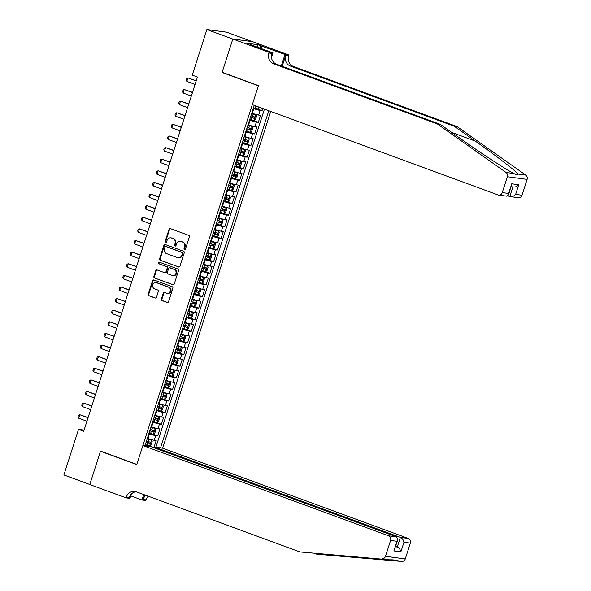 <?xml version="1.0" encoding="UTF-8"?>
<svg xmlns="http://www.w3.org/2000/svg" width="591" height="591" viewBox="0 0 591 591"><rect width="100%" height="100%" fill="white"/><g stroke="black" fill="none" stroke-linecap="round" stroke-linejoin="round"><path stroke-width="0.89" d="M184.51 249.528A0.842 0.754 -82.4 0 0 185.485 248.988L189.371 236.873A1.204 1.079 -82.4 0 0 188.721 235.358L170.4 228.628A1.204 1.079 -82.4 0 0 169.019 229.397L165.125 241.512A0.842 0.754 -82.4 0 0 166.551 242.037L167.054 240.463A3.849 3.45 -82.4 0 1 170.821 237.848A3.849 3.45 -82.4 0 1 171.486 238.018L173.008 238.579A3.849 3.45 -82.4 0 1 175.099 243.418L174.596 244.984A0.842 0.754 -82.4 0 0 175.195 246.085A0.842 0.754 -82.4 0 0 176.015 245.509L176.524 243.943A3.849 3.45 -82.4 0 1 180.285 241.327A3.849 3.45 -82.4 0 1 180.949 241.49L182.479 242.051A3.849 3.45 -82.4 0 1 184.562 246.898L184.06 248.464A0.842 0.754 -82.4 0 0 184.51 249.528M161.387 299.046A1.204 1.079 -82.4 0 0 162.037 300.56L167.179 302.452A1.204 1.079 -82.4 0 0 168.561 301.683L172.882 288.231A1.204 1.079 -82.4 0 0 172.232 286.716L153.911 279.986A1.204 1.079 -82.4 0 0 152.53 280.755L148.208 294.207A1.204 1.079 -82.4 0 0 148.858 295.722L155.071 298.004A1.204 1.079 -82.4 0 0 156.452 297.236L158.299 291.481A1.204 1.079 -82.4 0 0 157.649 289.967L154.569 288.836A3.214 2.889 -82.4 0 1 156.526 282.734L168.59 287.167A3.214 2.889 -82.4 0 1 166.632 293.262L164.623 292.523A1.204 1.079 -82.4 0 0 163.234 293.291L161.387 299.046L161.919 299.12A1.204 1.079 -82.4 0 0 162.577 300.634L167.652 302.503M100.529 451.081L89.802 484.472L63.887 474.95L78.522 429.369L83.708 431.267L197.438 77.037L192.252 75.138L206.887 29.55L232.81 39.072L222.09 72.464L258.378 85.791L136.816 464.415L100.529 451.081M178.563 266.999A1.204 1.079 -82.4 0 0 179.945 266.231L184.266 252.778A1.204 1.079 -82.4 0 0 183.616 251.264L165.295 244.534A1.204 1.079 -82.4 0 0 163.914 245.302L159.592 258.755A1.204 1.079 -82.4 0 0 160.242 260.269L178.984 267.051M178.571 270.508L174.256 283.961A1.204 1.079 -82.4 0 1 172.868 284.722L154.554 277.992A1.204 1.079 -82.4 0 1 153.904 276.477L155.751 270.722A1.204 1.079 -82.4 0 1 157.132 269.954L164.564 272.687A1.204 1.079 -82.4 0 0 165.945 271.919L167.172 268.1A1.204 1.079 -82.4 0 0 166.522 266.585L158.787 263.749A0.842 0.754 -82.4 0 1 159.297 262.153L177.921 268.994A1.204 1.079 -82.4 0 1 178.571 270.508M149.168 445.769L153.933 447.52L156.172 440.554L154.221 440.288L155.714 435.641A4.898 0.421 -162.2 0 1 149.434 433.838L148.873 433.631M152.899 434.156L157.664 435.907L159.902 428.94L157.952 428.674L159.444 424.028A4.898 0.421 -162.2 0 1 153.165 422.218L152.596 422.011M156.622 422.543L161.395 424.294L163.633 417.32L161.683 417.061L163.175 412.415A4.898 0.421 -162.2 0 1 156.888 410.605L156.327 410.398M160.353 410.922L165.125 412.681L167.364 405.707L165.414 405.448L166.906 400.801A4.898 0.421 -162.2 0 1 160.619 398.991L160.058 398.785M164.084 399.309L168.849 401.06L171.087 394.094L169.137 393.835L170.629 389.188A4.898 0.421 -162.2 0 1 164.35 387.378L163.788 387.171M167.814 387.696L172.579 389.447L174.818 382.48L172.868 382.222L174.36 377.575A4.898 0.421 -162.2 0 1 168.08 375.765L167.512 375.558M171.545 376.083L176.31 377.834L178.548 370.867L176.598 370.609L178.09 365.962A4.898 0.421 -162.2 0 1 171.804 364.152L171.242 363.945M175.268 364.47L180.041 366.221L182.279 359.254L180.329 358.988L181.821 354.349A4.898 0.421 -162.2 0 1 175.534 352.539L174.973 352.332M178.999 352.857L183.764 354.607L186.002 347.641L184.06 347.375L185.544 342.728A4.898 0.421 -162.2 0 1 179.265 340.926L178.704 340.719M182.73 341.243L187.495 342.994L189.733 336.02L187.783 335.762L189.275 331.115A4.898 0.421 -162.2 0 1 182.996 329.305L182.427 329.098M186.46 329.63L191.225 331.381L193.464 324.407L191.514 324.149L193.006 319.502A4.898 0.421 -162.2 0 1 186.719 317.692L186.158 317.485M190.184 318.01L194.956 319.768L197.195 312.794L195.244 312.536L196.737 307.889A4.898 0.421 -162.2 0 1 190.45 306.079L189.888 305.872M193.914 306.397L198.679 308.147L200.918 301.181L198.975 300.922L200.46 296.276A4.898 0.421 -162.2 0 1 194.18 294.466L193.619 294.259M197.645 294.783L202.41 296.534L204.649 289.568L202.698 289.309L204.19 284.663A4.898 0.421 -162.2 0 1 197.911 282.853L197.342 282.646M201.376 283.17L206.141 284.921L208.379 277.955L206.429 277.696L207.921 273.049A4.898 0.421 -162.2 0 1 201.634 271.239L201.073 271.033M205.099 271.557L209.871 273.308L212.11 266.342L210.16 266.076L211.652 261.436A4.898 0.421 -162.2 0 1 205.365 259.626L204.804 259.419M208.83 259.944L213.595 261.695L215.833 254.728L213.89 254.462L215.375 249.816A4.898 0.421 -162.2 0 1 209.096 248.006L208.534 247.799M212.561 248.331L217.325 250.082L219.564 243.108L217.614 242.849L219.106 238.203A4.898 0.421 -162.2 0 1 212.826 236.393L212.265 236.186M216.291 236.718L221.056 238.469L223.295 231.495L221.344 231.236L222.837 226.589A4.898 0.421 -162.2 0 1 216.557 224.779L215.988 224.573M220.015 225.097L224.787 226.848L227.025 219.882L225.075 219.623L226.567 214.976A4.898 0.421 -162.2 0 1 220.28 213.166L219.719 212.959M223.745 213.484L228.518 215.235L230.749 208.268L228.806 208.01L230.291 203.363A4.898 0.421 -162.2 0 1 224.011 201.553L223.45 201.346M227.476 201.871L232.241 203.622L234.479 196.655L232.529 196.397L234.021 191.75A4.898 0.421 -162.2 0 1 227.742 189.94L227.18 189.733M231.207 190.258L235.972 192.009L238.21 185.042L236.26 184.776L237.752 180.137A4.898 0.421 -162.2 0 1 231.473 178.327L230.904 178.12M234.93 178.645L239.702 180.395L241.941 173.429L239.99 173.163L241.483 168.524A4.898 0.421 -162.2 0 1 235.196 166.714L234.634 166.507M238.661 167.031L243.433 168.782L245.664 161.816L243.721 161.55L245.213 156.903A4.898 0.421 -162.2 0 1 238.927 155.093L238.365 154.886M242.391 155.418L247.156 157.169L249.395 150.195L247.444 149.937L248.937 145.29A4.898 0.421 -162.2 0 1 242.657 143.48L242.096 143.273M246.122 143.798L250.887 145.556L253.125 138.582L251.175 138.324L252.667 133.677A4.898 0.421 -162.2 0 1 246.388 131.867L245.819 131.66M249.845 132.185L254.618 133.935L256.856 126.969L254.906 126.71L256.398 122.064A4.898 0.421 -162.2 0 1 250.111 120.254L249.55 120.047M253.576 120.571L258.348 122.322L260.579 115.356L258.636 115.097A4.898 0.421 -162.2 0 1 252.35 113.287L251.788 113.08M154.221 440.288A4.898 0.421 17.8 0 1 147.942 438.478L147.381 438.271M157.952 428.674A4.898 0.421 17.8 0 1 151.673 426.865L151.111 426.658M161.683 417.061A4.898 0.421 17.8 0 1 155.403 415.251L154.835 415.045M165.414 405.448A4.898 0.421 17.8 0 1 159.127 403.638L158.565 403.431M169.137 393.835A4.898 0.421 17.8 0 1 162.857 392.025L162.296 391.818M172.868 382.222A4.898 0.421 17.8 0 1 166.588 380.412L166.027 380.205M176.598 370.609A4.898 0.421 17.8 0 1 170.319 368.799L169.75 368.592M180.329 358.988A4.898 0.421 17.8 0 1 174.042 357.178L173.481 356.971M184.06 347.375A4.898 0.421 17.8 0 1 177.773 345.565L177.211 345.358M187.783 335.762A4.898 0.421 17.8 0 1 181.503 333.952L180.942 333.745M191.514 324.149A4.898 0.421 17.8 0 1 185.234 322.339L184.665 322.132M195.244 312.536A4.898 0.421 17.8 0 1 188.957 310.726L188.396 310.519M198.975 300.922A4.898 0.421 17.8 0 1 192.688 299.112L192.127 298.906M202.698 289.309A4.898 0.421 17.8 0 1 196.419 287.499L195.857 287.292M206.429 277.696A4.898 0.421 17.8 0 1 200.15 275.886L199.581 275.679M210.16 266.076A4.898 0.421 17.8 0 1 203.873 264.266L203.311 264.059M213.89 254.462A4.898 0.421 17.8 0 1 207.604 252.653L207.042 252.446M217.614 242.849A4.898 0.421 17.8 0 1 211.334 241.039L210.773 240.833M221.344 231.236A4.898 0.421 17.8 0 1 215.065 229.426L214.496 229.219M225.075 219.623A4.898 0.421 17.8 0 1 218.788 217.813L218.227 217.606M228.806 208.01A4.898 0.421 17.8 0 1 222.519 206.2L221.957 205.993M232.529 196.397A4.898 0.421 17.8 0 1 226.25 194.587L225.688 194.38M236.26 184.776A4.898 0.421 17.8 0 1 229.98 182.974L229.411 182.767M239.99 173.163A4.898 0.421 17.8 0 1 233.704 171.353L233.142 171.146M243.721 161.55A4.898 0.421 17.8 0 1 237.434 159.74L236.873 159.533M247.444 149.937A4.898 0.421 17.8 0 1 241.165 148.127L240.603 147.92M251.175 138.324A4.898 0.421 17.8 0 1 244.896 136.514L244.327 136.307M254.906 126.71A4.898 0.421 17.8 0 1 248.619 124.9L248.057 124.694M154.391 447.912L154.643 447.114L162.628 448.185L270.744 111.44M160.545 447.904L268.802 110.724M254.263 105.383L144.958 445.821M257.307 108.958L262.072 110.709L260.129 110.451A4.898 0.421 -162.2 0 1 253.842 108.641L253.28 108.434M258.348 122.322L256.398 122.064M254.618 133.935L252.667 133.677M250.887 145.556L248.937 145.29M247.156 157.169L245.213 156.903M243.433 168.782L241.483 168.524M239.702 180.395L237.752 180.137M235.972 192.009L234.021 191.75M232.241 203.622L230.291 203.363M228.518 215.235L226.567 214.976M224.787 226.848L222.837 226.589M221.056 238.469L219.106 238.203M217.325 250.082L215.375 249.816M213.595 261.695L211.652 261.436M209.871 273.308L207.921 273.049M206.141 284.921L204.19 284.663M202.41 296.534L200.46 296.276M198.679 308.147L196.737 307.889M194.956 319.768L193.006 319.502M191.225 331.381L189.275 331.115M187.495 342.994L185.544 342.728M183.764 354.607L181.821 354.349M180.041 366.221L178.09 365.962M176.31 377.834L174.36 377.575M172.579 389.447L170.629 389.188M168.849 401.06L166.906 400.801M165.125 412.681L163.175 412.415M161.395 424.294L159.444 424.028M157.664 435.907L155.714 435.641M153.933 447.52L154.495 447.594M155.876 447.284L264.45 109.121M262.072 110.709L262.781 108.508M147.72 446.19L145.142 445.245M252.305 41.621L226.641 32.195L206.887 29.55M84.077 430.108L78.522 429.369M222.09 72.464L222.925 72.575M184.931 249.542A0.842 0.754 -82.4 0 1 184.591 248.538L185.094 246.972A3.849 3.45 -82.4 0 0 183.011 242.125L182.479 242.051M180.285 241.327L180.824 241.401A3.849 3.45 -82.4 0 1 181.481 241.564L183.011 242.125M170.821 237.848L171.36 237.922A3.849 3.45 -82.4 0 1 172.018 238.084L173.547 238.646A3.849 3.45 -82.4 0 1 175.63 243.492L175.128 245.058A0.842 0.754 -82.4 0 0 175.468 246.063M170.459 228.651A1.204 1.079 -82.4 0 0 169.551 229.471L165.665 241.579A0.842 0.754 -82.4 0 0 166.005 242.591M165.354 244.556A1.204 1.079 -82.4 0 0 164.446 245.376L160.124 258.821A1.204 1.079 -82.4 0 0 160.774 260.335L179.036 267.043M182.434 253.509A0.842 0.754 -82.4 0 0 181.984 252.446L165.901 246.543A0.842 0.754 -82.4 0 0 164.933 247.075L164.401 248.73A3.849 3.45 -82.4 0 0 166.485 253.576L177.477 257.617A3.849 3.45 -82.4 0 0 178.142 257.779A3.849 3.45 -82.4 0 0 181.91 255.164L182.434 253.509L182.974 253.583A0.842 0.754 -82.4 0 0 182.516 252.52L181.984 252.446M166.145 246.573A0.842 0.754 -82.4 0 1 166.433 246.617L182.516 252.52M178.142 257.779L178.674 257.846A3.849 3.45 -82.4 0 0 182.442 255.231L181.91 255.164M182.974 253.583L182.442 255.231M173.348 284.773L154.554 277.992M157.191 269.976A1.204 1.079 -82.4 0 0 156.283 270.796L154.436 276.551A1.204 1.079 -82.4 0 0 155.086 278.065M165.096 272.761A1.204 1.079 -82.4 0 0 166.477 271.993L167.704 268.174A1.204 1.079 -82.4 0 0 167.054 266.659L158.787 263.749M159.43 262.197A0.842 0.754 -82.4 0 0 159.319 263.815M172.269 275.517A3.214 2.889 -82.4 0 0 174.227 269.422L169.979 267.856A1.204 1.079 -82.4 0 0 168.598 268.624L167.371 272.444A1.204 1.079 -82.4 0 0 168.021 273.958L172.269 275.517M172.823 275.657L173.355 275.724A3.214 2.889 -82.4 0 0 174.766 269.489L174.227 269.422M170.097 267.871A1.204 1.079 -82.4 0 1 170.511 267.93L174.766 269.489M164.682 292.545A1.204 1.079 -82.4 0 0 163.773 293.365L161.919 299.12M167.187 293.402L167.718 293.476A3.214 2.889 -82.4 0 0 169.122 287.233L168.59 287.167M155.98 282.601L156.512 282.668A3.214 2.889 -82.4 0 1 157.066 282.808L169.122 287.233M153.97 280.008A1.204 1.079 -82.4 0 0 153.062 280.828L148.74 294.281A1.204 1.079 -82.4 0 0 149.397 295.796L155.544 298.049M259.434 107.281L257.757 109.04L253.473 107.828M254.182 105.626L257.935 106.735L254.226 105.494M196.249 80.731L187.953 77.909L186.837 81.388L195.067 84.417M186.837 81.388L186.165 80.081L186.726 78.337L187.953 77.909L196.19 80.93M437.377 123.962L440.295 124.354L461.364 139.232C481.362 153.438 506.162 169.632 513.897 173.532L516.238 174.759L518.026 174.086C515.736 170.917 495.553 155.337 475.275 141.094L454.206 126.215L290.388 66.037A8.569 7.698 97.6 0 1 285.741 55.236L288.667 55.628L288.866 54.993L252.579 41.658L232.824 39.013L222.142 72.287L258.43 85.621L252.32 104.666L498.043 194.934A3.672 3.302 -82.4 0 0 498.671 195.096A3.672 3.302 -82.4 0 0 502.269 192.592L507.359 176.739A3.672 3.302 -82.4 0 0 506.081 172.491L437.377 123.962L273.559 63.776A8.569 7.698 97.6 0 1 268.912 52.983L269.112 52.348L232.824 39.013M507.965 195.835L509.811 196.515L512.885 186.941M454.206 126.215L457.131 126.607L293.313 66.428A8.569 7.698 97.6 0 1 288.667 55.628M268.912 52.983L271.83 53.375A8.569 7.698 97.6 0 0 276.477 64.168L440.295 124.354M502.269 192.592L508.652 193.449L511.747 183.808L518.743 184.747L515.648 194.387L522.023 195.237L527.113 179.391L507.359 176.739M518.026 174.086L525.835 175.135L457.131 126.607M269.112 52.348L272.983 52.865L250.562 44.628M257.063 47.014L257.809 44.68L247.503 43.306L250.614 44.443M257.809 44.68L284.995 54.475L288.866 54.993M272.983 52.865L271.468 57.586M282.195 66.273L285.741 55.236M281.316 65.948L284.995 54.475M525.835 175.135A3.672 3.302 97.6 0 1 527.113 179.391M522.023 195.237A3.672 3.302 97.6 0 1 518.425 197.741L509.811 196.515C511.865 196.995 513.808 196.286 515.648 194.387M261.776 45.943L260.971 48.447M260.173 48.159L260.919 45.825M508.652 193.449L508.555 194.941L506.627 196.16L498.671 195.096M511.747 183.808L508.555 194.941M518.743 184.747C516.903 186.645 514.96 187.354 512.907 186.874M162.628 448.185L408.351 538.453A3.672 3.302 97.6 0 1 410.346 543.085L405.256 558.938A3.672 3.302 97.6 0 1 401.806 561.45L316.798 554.195L393.99 560.401C394.603 559.958 393.229 559.773 389.861 559.854L299.962 551.942L136.152 491.756A8.569 7.698 -82.4 0 0 134.674 491.394A8.569 7.698 -82.4 0 0 126.282 497.223L126.075 497.866L89.788 484.531L100.47 451.258L136.757 464.585L142.874 445.54L388.597 535.808L396.583 536.879L150.853 446.611L142.874 445.54M401.806 561.45L393.931 560.024M101.305 451.369L100.47 451.258M314.331 553.287L316.798 554.195M410.346 543.085L403.963 542.228L400.868 551.868L393.879 550.93L396.975 541.29L390.592 540.44L385.502 556.294L405.256 558.938M389.861 559.854L299.962 551.942M131.335 494.054L129.946 498.383L126.075 497.866M148.26 496.211A8.569 7.698 -82.4 0 0 146.036 499.868L145.829 500.511L141.958 499.986L143.709 494.534M130.751 495.871L141.958 499.986M154.643 447.114L400.373 537.389L408.351 538.453M145.874 495.332A8.569 7.698 -82.4 0 0 143.111 499.476L144.596 494.859M382.052 558.805A3.672 3.302 -82.4 0 0 385.502 556.294M390.592 540.44A3.672 3.302 -82.4 0 0 388.597 535.808M136.115 491.749A8.569 7.698 -82.4 0 0 129.2 497.615L126.282 497.223M395.697 546.446L397.278 547.03L400.373 537.389C402.279 538.312 403.476 539.923 403.963 542.228M400.868 551.868C400.38 549.564 399.184 547.953 397.278 547.03L395.586 546.801M393.879 550.93L397.839 539.76L396.583 536.879M396.975 541.29L397.839 539.76M249.742 119.448L254.027 120.66L255.467 119.641L256.59 116.154L255.896 114.846L251.611 113.635M255.896 114.846L251.648 113.509M250.451 117.24L254.211 118.348L254.655 116.959L250.902 115.843M253.162 116.405L252.719 117.801L250.495 117.107M192.526 92.344L184.222 89.522L183.107 93.001L191.336 96.03M183.107 93.001L182.434 91.694L182.996 89.95L184.222 89.522L192.459 92.543M246.011 131.062L250.296 132.273L251.744 131.254L252.859 127.767L252.165 126.467L247.88 125.255M252.165 126.467L247.925 125.122M246.72 128.853L250.481 129.961L250.924 128.572L247.171 127.457M249.432 128.025L248.988 129.414L246.765 128.72M188.795 103.957L180.499 101.135L179.376 104.622L187.613 107.643M179.376 104.622L178.711 103.307L179.265 101.563L180.499 101.135L188.728 104.156M242.288 142.675L246.573 143.886L248.013 142.867L249.129 139.38L248.434 138.08L244.149 136.868M248.434 138.08L244.194 136.735M242.997 140.466L246.75 141.574L247.201 140.185L243.44 139.07M245.708 139.639L245.258 141.027L243.034 140.333M185.064 115.57L176.768 112.748L175.645 116.235L183.882 119.256M175.645 116.235L174.98 114.92L175.542 113.176L176.768 112.748L184.998 115.777M238.557 154.288L242.842 155.499L244.282 154.48L245.398 150.993L244.726 149.722L240.419 148.481M242.879 155.477L244.726 149.722L240.463 148.348M239.266 152.079L243.019 153.195L243.47 151.798L239.71 150.69M241.978 151.252L241.527 152.641L239.311 151.953M181.334 127.191L173.037 124.361L171.922 127.848L180.152 130.87M171.922 127.848L171.25 126.533L171.811 124.79L173.037 124.361L181.274 127.39M234.826 165.901L239.111 167.113L240.552 166.093L241.675 162.614L240.98 161.306L236.695 160.095M240.98 161.306L236.732 159.962M235.536 163.692L239.296 164.808L239.739 163.411L235.986 162.303M238.247 162.865L237.804 164.261L235.58 163.567M177.61 138.804L169.307 135.974L168.191 139.461L176.421 142.483M168.191 139.461L167.519 138.146L168.08 136.41L169.307 135.974L177.544 139.003M231.096 177.514L235.381 178.726L236.828 177.706L237.944 174.227L237.25 172.919L232.965 171.708M237.25 172.919L233.009 171.575M231.805 175.305L235.565 176.421L236.008 175.025L232.256 173.917M234.516 174.478L234.073 175.874L231.849 175.18M173.88 150.417L165.583 147.595L164.461 151.074L172.698 154.103M164.461 151.074L163.796 149.759L164.35 148.023L165.583 147.595L173.813 150.616M227.372 189.127L231.657 190.339L233.098 189.319L234.213 185.84L233.519 184.532L229.234 183.321M233.519 184.532L229.278 183.195M228.082 186.926L231.835 188.034L232.285 186.638L228.525 185.53M230.793 186.091L230.342 187.487L228.119 186.793M170.149 162.03L161.853 159.208L160.73 162.688L168.967 165.716M160.73 162.688L160.065 161.38L160.626 159.636L161.853 159.208L170.082 162.23M223.642 200.741L227.927 201.952L229.367 200.94L230.483 197.453L229.788 196.146L225.503 194.934M229.788 196.146L225.548 194.808M224.351 198.539L228.104 199.647L228.554 198.251L224.794 197.143M227.062 197.704L226.612 199.101L224.395 198.406M166.418 173.643L158.122 170.821L157.007 174.301L165.236 177.33M157.007 174.301L156.334 172.993L156.896 171.25L158.122 170.821L166.359 173.843M219.911 212.361L224.196 213.573L225.636 212.553L226.759 209.066L226.065 207.766L221.78 206.555M226.065 207.766L221.817 206.422M220.62 210.152L224.381 211.26L224.824 209.871L221.071 208.756M223.332 209.317L222.888 210.714L220.665 210.019M162.688 185.256L154.391 182.434L153.276 185.921L161.506 188.943M153.276 185.921L152.604 184.606L153.165 182.863L154.391 182.434L162.628 185.456M216.18 223.974L220.465 225.186L221.906 224.166L223.029 220.679L222.334 219.379L218.049 218.168M222.334 219.379L218.086 218.035M216.89 221.765L220.65 222.873L221.093 221.485L217.34 220.369M219.601 220.938L219.158 222.327L216.934 221.632M158.964 196.869L150.668 194.047L149.545 197.534L157.782 200.556M149.545 197.534L148.88 196.219L149.434 194.476L150.668 194.047L158.898 197.069M212.457 235.587L216.742 236.799L218.182 235.779L219.298 232.293L218.604 230.992L214.319 229.781M218.604 230.992L214.363 229.648M213.166 233.379L216.919 234.494L217.37 233.098L213.61 231.982M215.878 232.551L215.427 233.94L213.203 233.246M155.234 208.483L146.937 205.661L145.814 209.148L154.052 212.169M145.814 209.148L145.15 207.833L145.711 206.089L146.937 205.661L155.167 208.689M208.726 247.201L213.011 248.412L214.452 247.393L215.567 243.906L214.895 242.635L210.588 241.394M214.873 242.605L210.632 241.261M209.436 244.992L213.188 246.107L213.639 244.711L209.879 243.603M212.147 244.164L211.696 245.553L209.48 244.866M151.503 220.103L143.207 217.274L142.091 220.761L150.321 223.782M142.091 220.761L141.419 219.446L141.98 217.702L143.207 217.274L151.444 220.303M204.996 258.814L209.28 260.025L210.721 259.006L211.844 255.526L211.15 254.219L206.865 253.007M211.15 254.219L206.902 252.874M205.705 256.605L209.465 257.72L209.908 256.324L206.156 255.216M208.416 255.777L207.973 257.174L205.749 256.479M147.772 231.716L139.476 228.887L138.36 232.374L146.59 235.395M138.36 232.374L137.688 231.059L138.25 229.323L139.476 228.887L147.713 231.916M201.265 270.427L205.55 271.638L206.99 270.619L208.113 267.139L207.419 265.832L203.134 264.62M207.419 265.832L203.171 264.487M201.974 268.225L205.734 269.333L206.178 267.937L202.425 266.829M204.685 267.391L204.242 268.787L202.019 268.092M144.049 243.329L135.745 240.507L134.63 243.987L142.867 247.016M134.63 243.987L133.965 242.679L134.519 240.936L135.745 240.507L143.982 243.529M197.542 282.04L201.827 283.252L203.267 282.239L204.383 278.753L203.688 277.445L199.403 276.233M203.688 277.445L199.448 276.108M198.251 279.839L202.004 280.947L202.454 279.55L198.694 278.442M200.962 279.004L200.512 280.4L198.288 279.706M140.318 254.943L132.022 252.121L130.899 255.6L139.136 258.629M130.899 255.6L130.234 254.293L130.796 252.549L132.022 252.121L140.252 255.142M193.811 293.653L198.096 294.865L199.536 293.853L200.652 290.366L199.957 289.058L195.673 287.847M199.957 289.058L195.717 287.721M194.52 291.452L198.273 292.56L198.724 291.171L194.964 290.055M197.231 290.617L196.781 292.013L194.557 291.319M136.587 266.556L128.291 263.734L127.176 267.213L135.405 270.242M127.176 267.213L126.504 265.906L127.065 264.162L128.291 263.734L136.521 266.755M190.08 305.274L194.365 306.485L195.806 305.466L196.929 301.979L196.234 300.679L191.949 299.467M196.234 300.679L191.986 299.334M190.79 303.065L194.55 304.173L194.993 302.784L191.24 301.669M193.501 302.23L193.058 303.626L190.834 302.932M132.857 278.169L124.561 275.347L123.445 278.834L131.675 281.855M123.445 278.834L122.773 277.519L123.334 275.775L124.561 275.347L132.798 278.368M186.35 316.887L190.634 318.098L192.075 317.079L193.198 313.592L192.518 312.321L188.219 311.08M190.671 318.069L192.518 312.321L188.256 310.947M187.059 314.678L190.819 315.786L191.262 314.397L187.51 313.282M189.77 313.851L189.327 315.239L187.103 314.545M129.133 289.782L120.83 286.96L119.714 290.447L127.951 293.468M119.714 290.447L119.05 289.132L119.604 287.389L120.83 286.96L129.067 289.982M182.626 328.5L186.911 329.712L188.352 328.692L189.467 325.205L188.773 323.905L184.488 322.693M188.773 323.905L184.532 322.56M183.336 326.291L187.088 327.407L187.539 326.01L183.779 324.902M186.047 325.464L185.596 326.853L183.373 326.158M125.403 301.395L117.107 298.573L115.984 302.06L124.221 305.082M115.984 302.06L115.319 300.745L115.88 299.002L117.107 298.573L125.336 301.602M178.896 340.113L183.18 341.325L184.621 340.305L185.737 336.826L185.064 335.548L180.757 334.307M185.042 335.518L180.802 334.174M179.605 337.904L183.358 339.02L183.808 337.624L180.048 336.515M182.316 337.077L181.865 338.466L179.642 337.779M121.672 313.016L113.376 310.186L112.26 313.673L120.49 316.695M112.26 313.673L111.588 312.358L112.15 310.615L113.376 310.186L121.606 313.215M175.165 351.726L179.45 352.938L180.89 351.918L182.013 348.439L181.311 347.131L177.034 345.92M181.311 347.131L177.071 345.787M175.874 349.517L179.634 350.633L180.078 349.237L176.325 348.129M178.585 348.69L178.142 350.086L175.919 349.392M117.941 324.629L109.645 321.8L108.53 325.286L116.759 328.315M108.53 325.286L107.858 323.971L108.419 322.235L109.645 321.8L117.882 324.828M171.434 363.339L175.719 364.551L177.16 363.531L178.283 360.052L177.588 358.744L173.303 357.533M177.588 358.744L173.34 357.407M172.144 361.138L175.904 362.246L176.347 360.85L172.594 359.742M174.855 360.303L174.411 361.699L172.188 361.005M114.218 336.242L105.915 333.42L104.799 336.9L113.036 339.928M104.799 336.9L104.134 335.592L104.688 333.849L105.915 333.42L114.152 336.442M167.711 374.953L171.996 376.164L173.436 375.152L174.552 371.665L173.857 370.358L169.573 369.146M173.857 370.358L169.617 369.02M168.42 372.751L172.173 373.859L172.624 372.463L168.863 371.355M171.131 371.916L170.681 373.313L168.457 372.618M110.487 347.855L102.191 345.033L101.068 348.513L109.305 351.542M101.068 348.513L100.404 347.205L100.965 345.462L102.191 345.033L110.421 348.055M163.98 386.573L168.265 387.785L169.706 386.765L170.821 383.278L170.127 381.971L165.842 380.759M170.127 381.971L165.886 380.634M164.69 384.364L168.442 385.472L168.893 384.084L165.133 382.968M167.401 383.529L166.95 384.926L164.726 384.231M106.757 359.468L98.461 356.646L97.345 360.126L105.575 363.155M97.345 360.126L96.673 358.818L97.234 357.075L98.461 356.646L106.69 359.668M160.25 398.186L164.534 399.398L165.975 398.378L167.098 394.891L166.418 393.621L162.111 392.38M164.571 399.368L166.418 393.621L162.156 392.247M160.959 395.977L164.712 397.086L165.162 395.697L161.409 394.581M163.67 395.143L163.227 396.539L161.003 395.844M103.026 371.082L94.73 368.259L93.614 371.746L101.844 374.768M93.614 371.746L92.942 370.431L93.504 368.688L94.73 368.259L102.967 371.281M156.519 409.799L160.804 411.011L162.244 409.991L163.367 406.505L162.673 405.204L158.388 403.993M162.673 405.204L158.425 403.86M157.228 407.591L160.988 408.699L161.432 407.31L157.679 406.194M159.939 406.763L159.496 408.152L157.272 407.458M99.303 382.695L90.999 379.873L89.884 383.36L98.113 386.381M89.884 383.36L89.219 382.045L89.773 380.301L90.999 379.873L99.236 382.902M152.796 421.413L157.08 422.624L158.521 421.605L159.636 418.118L158.942 416.818L154.657 415.606M158.942 416.818L154.702 415.473M153.497 419.204L157.258 420.319L157.708 418.923L153.948 417.815M156.216 418.376L155.765 419.765L153.542 419.078M95.572 394.308L87.276 391.486L86.153 394.973L94.39 397.994M86.153 394.973L85.488 393.658L86.05 391.914L87.276 391.486L95.506 394.515M149.065 433.026L153.35 434.237L154.79 433.218L155.906 429.738L155.234 428.46L150.927 427.219M155.211 428.431L150.971 427.086M149.774 430.817L153.527 431.932L153.978 430.536L150.217 429.428M152.485 429.989L152.035 431.386L149.811 430.691M91.841 405.928L83.545 403.099L82.422 406.586L90.659 409.607M82.422 406.586L81.757 405.271L82.319 403.527L83.545 403.099L91.775 406.128M145.334 444.639L149.619 445.85L151.06 444.831L152.183 441.351L151.481 440.044L147.196 438.832M151.481 440.044L147.24 438.699M146.043 442.43L149.796 443.546L150.247 442.149L146.494 441.041M148.755 441.603L148.311 442.999L146.088 442.304M88.111 417.542L79.815 414.712L78.699 418.199L86.929 421.228M78.699 418.199L78.027 416.884L78.588 415.148L79.815 414.712L88.052 417.741M147.942 438.478L149.434 433.838M151.673 426.865L153.165 422.218M155.403 415.251L156.888 410.605M159.127 403.638L160.619 398.991M162.857 392.025L164.35 387.378M166.588 380.412L168.08 375.765M170.319 368.799L171.804 364.152M174.042 357.178L175.534 352.539M177.773 345.565L179.265 340.926M181.503 333.952L182.996 329.305M185.234 322.339L186.719 317.692M188.957 310.726L190.45 306.079M192.688 299.112L194.18 294.466M196.419 287.499L197.911 282.853M200.15 275.886L201.634 271.239M203.873 264.266L205.365 259.626M207.604 252.653L209.096 248.006M211.334 241.039L212.826 236.393M215.065 229.426L216.557 224.779M218.788 217.813L220.28 213.166M222.519 206.2L224.011 201.553M226.25 194.587L227.742 189.94M229.98 182.974L231.473 178.327M233.704 171.353L235.196 166.714M237.434 159.74L238.927 155.093M241.165 148.127L242.657 143.48M244.896 136.514L246.388 131.867M248.619 124.9L250.111 120.254M252.35 113.287L253.842 108.641M258.636 115.097L260.129 110.451M185.094 246.972L184.562 246.898M181.481 241.564L180.949 241.49M175.128 245.058L174.596 244.984M175.63 243.492L175.099 243.418M173.547 238.646L173.008 238.579M172.018 238.084L171.486 238.018M165.665 241.579L165.125 241.512M169.551 229.471L169.019 229.397M184.591 248.538L184.06 248.464M160.774 260.335L160.242 260.269M160.124 258.821L159.592 258.755M164.446 245.376L163.914 245.302M166.433 246.617L165.901 246.543M173.289 284.781L172.868 284.722M154.436 276.551L153.904 276.477M156.283 270.796L155.751 270.722M166.477 271.993L165.945 271.919M167.704 268.174L167.172 268.1M167.054 266.659L166.522 266.585M170.511 267.93L169.979 267.856M163.773 293.365L163.234 293.291M157.066 282.808L156.526 282.734M155.485 298.056L155.071 298.004M149.397 295.796L148.858 295.722M148.74 294.281L148.208 294.207M153.062 280.828L152.53 280.755M167.6 302.503L167.179 302.452M162.577 300.634L162.037 300.56M257.794 109.017L258.466 106.927M255.009 108.323L255.718 106.114M475.275 141.094L451.79 132.465M290.388 66.037L293.313 66.428M276.477 64.168L273.559 63.776M506.081 172.491L513.897 173.532M341.967 556.301L339.522 555.4M143.111 499.476L146.036 499.868M254.064 120.63L255.91 114.883M252.431 116.338L253.14 114.129M251.278 119.936L251.988 117.727M252.719 117.801L254.211 118.348M250.333 132.244L252.18 126.496M248.708 127.951L249.417 125.743M247.548 131.549L248.257 129.34M248.988 129.414L250.481 129.961M246.61 143.857L248.449 138.109M244.977 139.565L245.686 137.356M243.817 143.162L244.526 140.954M245.258 141.027L246.75 141.574M241.246 151.178L241.955 148.969M240.094 154.776L240.803 152.574M241.527 152.641L243.019 153.195M239.148 167.09L240.995 161.336M237.516 162.791L238.225 160.582M236.363 166.389L237.072 164.187M237.804 164.261L239.296 164.808M235.417 178.704L237.264 172.956M233.792 174.404L234.501 172.195M232.632 178.009L233.342 175.8M234.073 175.874L235.565 176.421M231.694 190.317L233.534 184.569M230.062 186.017L230.771 183.816M228.902 189.622L229.611 187.413M230.342 187.487L231.835 188.034M227.963 201.93L229.81 196.182M226.331 197.63L227.04 195.429M225.178 201.236L225.888 199.027M226.612 199.101L228.104 199.647M224.233 213.543L226.08 207.796M222.6 209.251L223.309 207.042M221.448 212.849L222.157 210.64M222.888 210.714L224.381 211.26M220.502 225.156L222.349 219.409M218.877 220.864L219.579 218.655M217.717 224.462L218.426 222.253M219.158 222.327L220.65 222.873M216.779 236.769L218.618 231.022M215.146 232.477L215.855 230.268M213.986 236.075L214.696 233.866M215.427 233.94L216.919 234.494M213.048 248.39L214.895 242.635M211.415 244.09L212.125 241.882M210.263 247.688L210.965 245.487M211.696 245.553L213.188 246.107M209.317 260.003L211.164 254.248M207.685 255.704L208.394 253.495M206.532 259.301L207.242 257.1M207.973 257.174L209.465 257.72M205.587 271.616L207.434 265.869M203.961 267.317L204.663 265.108M202.802 270.922L203.511 268.713M204.242 268.787L205.734 269.333M201.863 283.229L203.703 277.482M200.231 278.93L200.94 276.728M199.071 282.535L199.78 280.326M200.512 280.4L202.004 280.947M198.133 294.843L199.98 289.095M196.5 290.543L197.209 288.342M195.348 294.148L196.049 291.939M196.781 292.013L198.273 292.56M194.402 306.456L196.249 300.708M192.769 302.164L193.479 299.955M191.617 305.761L192.326 303.552M193.058 303.626L194.55 304.173M189.046 313.777L189.748 311.568M187.886 317.374L188.595 315.166M189.327 315.239L190.819 315.786M186.948 329.682L188.788 323.934M185.315 325.39L186.025 323.181M184.156 328.988L184.865 326.779M185.596 326.853L187.088 327.407M183.217 341.303L185.064 335.548M181.585 337.003L182.294 334.794M180.432 340.601L181.134 338.399M181.865 338.466L183.358 339.02M179.487 352.916L181.334 347.168M177.854 348.616L178.563 346.407M176.702 352.214L177.411 350.012M178.142 350.086L179.634 350.633M175.756 364.529L177.603 358.781M174.131 360.229L174.833 358.028M172.971 363.834L173.68 361.626M174.411 361.699L175.904 362.246M172.033 376.142L173.872 370.394M170.4 371.842L171.109 369.641M169.24 375.448L169.949 373.239M170.681 373.313L172.173 373.859M168.302 387.755L170.149 382.008M166.669 383.456L167.379 381.254M165.517 387.061L166.219 384.852M166.95 384.926L168.442 385.472M162.939 395.076L163.648 392.867M161.786 398.674L162.495 396.465M163.227 396.539L164.712 397.086M160.841 410.981L162.688 405.234M159.208 406.689L159.917 404.48M158.056 410.287L158.765 408.078M159.496 408.152L160.988 408.699M157.117 422.595L158.957 416.847M155.485 418.302L156.194 416.094M154.325 421.9L155.034 419.699M155.765 419.765L157.258 420.319M153.387 434.215L155.234 428.46M151.754 429.916L152.463 427.707M150.602 433.513L151.303 431.312M152.035 431.386L153.527 431.932M149.656 445.828L151.503 440.081M148.023 441.529L148.733 439.32M146.871 445.126L147.58 442.925M148.311 442.999L149.796 443.546M166.293 246.58L165.761 246.506M165.303 272.806L164.771 272.739M170.311 267.878L169.772 267.804M513.572 187.037L511.193 186.719"/></g></svg>
